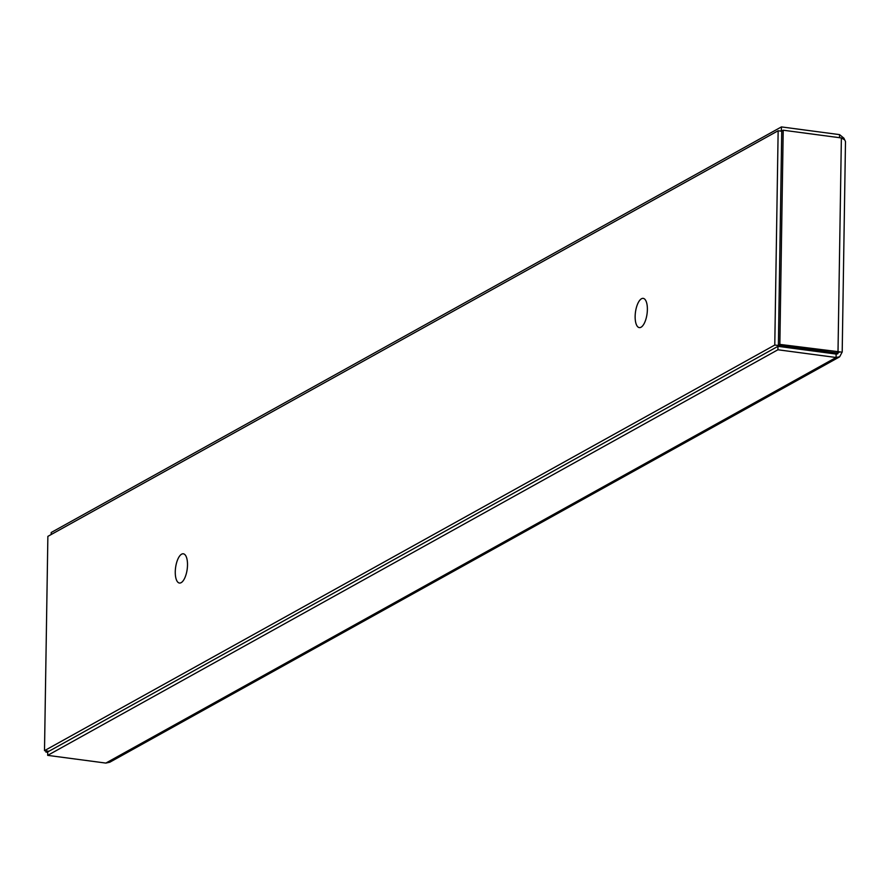 <?xml version="1.0" encoding="UTF-8"?>
<svg xmlns="http://www.w3.org/2000/svg" width="890" height="890" viewBox="0 0 890 890"><rect width="100%" height="100%" fill="white"/><g stroke="black" fill="none" stroke-linecap="round" stroke-linejoin="round"><path stroke-width="1.33" d="M799.02 347.957L774.778 345.042L778.149 130.752L781.743 131.231M778.149 130.752L47.871 536.37L44.5 750.659L48.961 751.249M774.778 345.042L44.5 750.659M799.009 348.257L797.74 348.969M181.605 554.181A14.752 5.852 97.6 0 1 183.329 553.803A14.752 5.852 97.6 0 1 187.189 569.188A14.752 5.852 97.6 0 1 179.446 583.039A14.752 5.852 97.6 0 1 175.363 569.745A14.752 5.852 97.6 0 1 181.605 554.181M641.479 298.751A14.752 5.852 97.6 0 1 643.203 298.373A14.752 5.852 97.6 0 1 647.063 313.758A14.752 5.852 97.6 0 1 639.32 327.609A14.752 5.852 97.6 0 1 635.238 314.315A14.752 5.852 97.6 0 1 641.479 298.751M47.37 751.038L45.891 752.061L47.737 752.306M48.672 751.416L47.359 751.238M45.913 750.848L45.891 752.061M844.566 139.752L843.965 138.239L839.582 134.635L781.42 126.914L51.186 532.509L51.153 534.545M782.677 130.507L780.141 131.019M839.526 137.694L839.582 134.635M781.364 130.34L781.42 126.914M839.237 357.068L109.793 762.218L105.843 763.086L47.682 755.365L777.916 349.77L836.077 357.491L839.671 356.79L842.174 352.028M47.682 755.365L47.737 751.928L777.971 346.332L777.916 349.77M838.391 352.373L837.69 353.842L836.133 354.064L777.971 346.332M836.133 354.064L836.077 357.491L105.843 763.086M840.983 352.017L779.851 344.397L783.211 130.218L841.373 137.939L844.744 139.919L845.489 141.532L842.196 352.028M840.227 351.917L836.533 352.941L778.383 345.209L781.743 131.03L783.211 130.218M836.533 352.941L838.002 352.128L841.373 137.939M778.383 345.209L779.851 344.397M834.419 353.842L836.133 352.885"/></g></svg>
